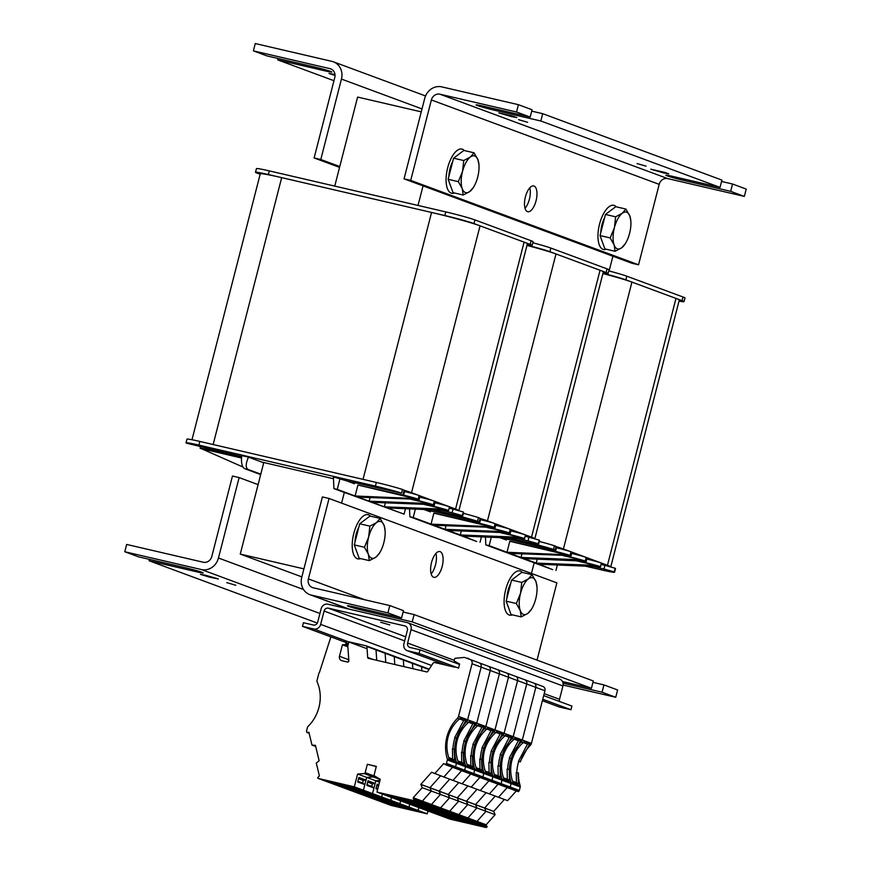 <?xml version="1.0" encoding="UTF-8"?>
<svg xmlns="http://www.w3.org/2000/svg" width="871" height="871" viewBox="0 0 871 871"><rect width="100%" height="100%" fill="white"/><g stroke="black" fill="none" stroke-linecap="round" stroke-linejoin="round"><path stroke-width="1.31" d="M421.259 111.858L357.611 97.073L334.747 186.1M263.771 462.534L240.265 554.087L301.856 576.896M303.914 568.872L240.265 554.087M341.584 503.122L344.328 492.474M418.026 205.447L423.045 185.882M612.901 256.216L609.101 270.99M534.173 562.808L531.441 573.456M532.148 245.393L533.085 241.735A22.679 1.111 -165.6 0 0 531.114 240.734L530.178 244.392A22.679 1.111 14.4 0 1 532.148 245.393A22.679 1.111 14.4 0 1 527.129 244.816M260.146 174.265L257.468 173.275A22.679 1.111 14.4 0 1 255.497 172.284A22.679 1.111 14.4 0 1 268.344 174.538L444.874 215.551A22.679 1.111 14.4 0 1 473.976 223.575L530.178 244.392M473.976 223.575L474.913 219.917A22.679 1.111 -165.6 0 0 445.821 211.903L444.874 215.551M268.344 174.538L269.281 170.89L445.821 211.903M269.281 170.89A22.679 1.111 -165.6 0 0 256.433 168.626L255.497 172.284M474.913 219.917L531.114 240.734M403.85 491.364L404.569 491.527L403.632 495.185A11.334 0.555 14.4 0 1 418.178 499.192A11.334 0.555 14.4 0 1 418.222 499.257A11.334 0.555 14.4 0 1 418.156 499.301L358.144 497.123L369.152 501.206L429.12 503.514L432.158 504.636L372.189 502.327L384.34 506.835L444.308 509.143L447.291 510.482L444.254 509.361M418.222 499.257L419.158 495.599A11.334 0.555 -165.6 0 0 419.114 495.534A11.334 0.555 -165.6 0 0 404.569 491.527M418.178 499.192L419.114 495.534M448.598 510.515L449.534 506.857A11.334 0.555 -165.6 0 0 449.49 506.791A11.334 0.555 -165.6 0 0 434.945 502.774L434.008 506.432A11.334 0.555 14.4 0 1 448.554 510.439A11.334 0.555 14.4 0 1 448.598 510.515A11.334 0.555 14.4 0 1 447.302 510.439L387.377 507.956L404.079 514.151L333.92 488.62L333.408 476.873L346.908 480.955L401.596 493.138A22.679 1.111 14.4 0 0 375.412 486.105L198.882 445.092L199.818 441.434A22.679 1.111 -165.6 0 0 186.971 439.18L186.024 442.827A22.679 1.111 14.4 0 1 198.882 445.092M448.554 510.439L449.49 506.791M434.008 506.432L426.126 504.603M424.471 504.538L444.308 509.143M419.103 499.693L418.82 500.803A11.334 0.555 14.4 0 1 433.366 504.821A11.334 0.555 14.4 0 1 433.41 504.886A11.334 0.555 14.4 0 1 432.114 504.821M433.41 504.886L434.346 501.228A11.334 0.555 -165.6 0 0 434.302 501.163A11.334 0.555 -165.6 0 0 419.757 497.156L419.114 499.649M433.366 504.821L434.302 501.163M418.82 500.803L412.898 499.431M411.243 499.366L429.12 503.514M403.632 495.185L357.916 485.038L418.156 499.301M403.229 493.803L404.166 490.144L402.533 489.48A22.679 1.111 -165.6 0 0 376.348 482.447L375.412 486.105M241.692 456.513L186.361 443.132A22.679 1.111 14.4 0 1 186.024 442.827M260.679 474.597L244.882 468.74A15.112 6.435 103.1 0 1 241.811 455.598L248.475 457.144L261.768 462.066L333.495 478.723M462.686 515.937L463.622 512.29A22.679 1.111 -165.6 0 0 463.285 511.985L453.04 509.078L452.103 512.736L462.349 515.643A22.679 1.111 14.4 0 1 462.686 515.937A22.679 1.111 14.4 0 1 449.839 513.683L433.595 509.905M449.196 508.185L453.04 509.078M346.908 480.955L354.497 483.764M385.352 502.883L384.34 506.835L387.377 507.956M370.066 497.624L369.152 501.206L372.189 502.327M432.103 504.853L429.065 503.732M357.916 485.038L355.107 496.002L416.207 498.571M340.071 478.419L337.251 489.393L358.144 497.123M405.472 508.718L404.079 514.151M337.251 489.393L333.92 488.62M452.103 512.736L441.314 510.232M418.82 496.938L419.757 497.156M434.008 502.556L434.945 502.774M353.691 483.47L353.92 482.588M199.818 441.434L376.348 482.447M202.039 448.957A11.334 0.555 14.4 0 1 200.156 448.325A11.334 0.555 14.4 0 1 200.112 448.26A11.334 0.555 14.4 0 1 206.536 449.392L206.797 448.402M243.009 467.063L201.364 448.663L241.561 458.004M241.594 457.536L206.536 449.392M244.882 468.74L248.213 469.513C245.48 467.977 245.568 463.862 248.475 457.144M248.213 469.513L260.788 474.172M263.706 462.784L261.768 462.066M458.897 510.58L527.39 243.804A37.791 1.851 -165.6 0 0 524.102 242.138L480.052 225.829A37.791 1.851 -165.6 0 0 431.559 212.459L281.671 177.64A37.791 1.851 -165.6 0 0 260.255 173.862L191.979 439.746M404.133 490.275A37.791 1.851 14.4 0 1 411.526 492.725L455.566 509.034A37.791 1.851 14.4 0 1 458.81 510.548M281.671 177.64L213.145 444.537L363.033 479.355L431.559 212.459M608.089 273.527L609.036 269.868A22.679 1.111 -165.6 0 0 607.054 268.867L606.118 272.525A22.679 1.111 14.4 0 1 608.089 273.527A22.679 1.111 14.4 0 1 603.07 272.95M527.042 245.187A22.679 1.111 14.4 0 1 549.917 251.708L606.118 272.525M549.917 251.708L550.853 248.05A22.679 1.111 -165.6 0 0 532.823 242.769M550.853 248.05L607.054 268.867M479.79 519.497L480.509 519.66L479.573 523.319A11.334 0.555 14.4 0 1 494.118 527.325A11.334 0.555 14.4 0 1 494.162 527.39A11.334 0.555 14.4 0 1 494.097 527.434L434.085 525.257L445.092 529.339L505.06 531.648L508.098 532.769L448.13 530.461L460.28 534.968L520.248 537.276L523.231 538.616L520.194 537.494M494.162 527.39L495.098 523.732A11.334 0.555 -165.6 0 0 495.055 523.667A11.334 0.555 -165.6 0 0 480.509 519.66M494.118 527.325L495.055 523.667M524.538 538.648L525.474 534.99A11.334 0.555 -165.6 0 0 525.442 534.925A11.334 0.555 -165.6 0 0 510.885 530.907L509.949 534.565A11.334 0.555 14.4 0 1 524.494 538.583A11.334 0.555 14.4 0 1 524.538 538.648A11.334 0.555 14.4 0 1 523.242 538.572M524.494 538.583L525.442 534.925M509.949 534.565L502.066 532.736M500.411 532.671L520.248 537.276M495.044 527.826L494.761 528.937A11.334 0.555 14.4 0 1 509.306 532.954A11.334 0.555 14.4 0 1 509.35 533.019A11.334 0.555 14.4 0 1 508.054 532.954M509.35 533.019L510.286 529.361A11.334 0.555 -165.6 0 0 510.243 529.296A11.334 0.555 -165.6 0 0 495.697 525.289L495.055 527.782M509.306 532.954L510.243 529.296M494.761 528.937L488.849 527.565M487.194 527.499L505.06 531.648M479.573 523.319L433.856 513.171L494.097 527.434M432.484 509.862L451.352 514.238A22.679 1.111 14.4 0 1 477.537 521.272L479.17 521.936L480.106 518.278L478.473 517.614A22.679 1.111 -165.6 0 0 463.361 513.324M479.17 521.936L424.765 509.535M538.626 544.07L539.563 540.423A22.679 1.111 -165.6 0 0 539.225 540.118L528.98 537.211L528.044 540.869L538.289 543.776A22.679 1.111 14.4 0 1 538.626 544.07A22.679 1.111 14.4 0 1 525.779 541.816L509.535 538.038M525.137 536.318L528.98 537.211M423.959 509.502L430.437 511.898M461.292 531.016L460.28 534.968L463.318 536.09L523.231 538.616M446.006 525.768L445.092 529.339L448.13 530.461M508.043 532.987L505.006 531.865M433.856 513.171L431.047 524.135L492.148 526.705M415.347 509.132L413.202 517.526L434.085 525.257M463.318 536.09L476.698 541.512L409.871 516.753L409.522 508.893M481.423 536.852L480.03 542.285M413.202 517.526L409.871 516.753M528.044 540.869L517.254 538.365M494.761 525.071L495.697 525.289M509.949 530.689L510.885 530.907M429.632 511.604L429.86 510.722M480.073 518.408A37.791 1.851 14.4 0 1 487.466 520.858L531.517 537.167A37.791 1.851 14.4 0 1 534.75 538.681M534.838 538.714L603.331 271.937A37.791 1.851 -165.6 0 0 600.043 270.271L555.992 253.962A37.791 1.851 -165.6 0 0 526.977 245.426M684.029 301.66L684.976 298.002A22.679 1.111 -165.6 0 0 682.995 297L682.058 300.658A22.679 1.111 14.4 0 1 684.029 301.66A22.679 1.111 14.4 0 1 679.021 301.083M602.982 273.32A22.679 1.111 14.4 0 1 625.857 279.841L682.058 300.658M625.857 279.841L626.793 276.183A22.679 1.111 -165.6 0 0 608.764 270.903M626.793 276.183L682.995 297M555.742 547.63L556.449 547.794L555.513 551.452A11.334 0.555 14.4 0 1 570.059 555.458A11.334 0.555 14.4 0 1 570.102 555.524A11.334 0.555 14.4 0 1 570.037 555.567L510.025 553.39L521.032 557.473L581.001 559.781L583.984 561.12L524.07 558.594L536.22 563.102L596.189 565.41L599.172 566.749L596.134 565.627M570.102 555.524L571.038 551.866A11.334 0.555 -165.6 0 0 571.006 551.8A11.334 0.555 -165.6 0 0 556.449 547.794M570.059 555.458L571.006 551.8M600.478 566.781L601.415 563.123A11.334 0.555 -165.6 0 0 601.382 563.058A11.334 0.555 -165.6 0 0 586.825 559.04L585.889 562.699A11.334 0.555 14.4 0 1 600.435 566.716A11.334 0.555 14.4 0 1 600.478 566.781A11.334 0.555 14.4 0 1 599.183 566.705M600.435 566.716L601.382 563.058M585.889 562.699L578.006 560.87M576.352 560.804L596.189 565.41M570.984 555.959L570.701 557.07A11.334 0.555 14.4 0 1 585.247 561.087A11.334 0.555 14.4 0 1 585.29 561.153A11.334 0.555 14.4 0 1 583.995 561.087M585.29 561.153L586.227 557.494A11.334 0.555 -165.6 0 0 586.194 557.429A11.334 0.555 -165.6 0 0 571.637 553.423L570.995 555.916M585.247 561.087L586.194 557.429M570.701 557.07L564.789 555.698M563.134 555.633L581.001 559.781M555.513 551.452L509.796 541.305L570.037 555.567M508.424 537.995L527.293 542.372A22.679 1.111 14.4 0 1 553.477 549.405L555.11 550.069L556.046 546.411L554.424 545.747A22.679 1.111 -165.6 0 0 539.301 541.457M555.11 550.069L500.705 537.668M614.567 572.214L615.503 568.556A22.679 1.111 -165.6 0 0 615.176 568.251L604.92 565.344L603.984 569.003L614.229 571.909A22.679 1.111 14.4 0 1 614.567 572.214A22.679 1.111 14.4 0 1 601.719 569.95L585.475 566.172M601.077 564.452L604.92 565.344M499.9 537.636L506.389 540.031M537.233 559.149L536.22 563.102L539.258 564.223L599.172 566.749M521.958 553.902L521.032 557.473L524.07 558.594M583.984 561.12L580.946 559.999M509.796 541.305L506.987 552.268L568.088 554.838M491.288 537.265L489.143 545.66L510.025 553.39M539.258 564.223L552.639 569.645L485.811 544.887L485.463 537.026M557.364 564.985L555.97 570.418M489.143 545.66L485.811 544.887M603.984 569.003L593.195 566.498M570.701 553.205L571.637 553.423M585.889 558.823L586.825 559.04M505.583 539.737L505.801 538.855M556.014 546.542A37.791 1.851 14.4 0 1 563.406 548.991L607.457 565.301A37.791 1.851 14.4 0 1 610.691 566.814M610.778 566.847L679.282 300.07A37.791 1.851 -165.6 0 0 675.983 298.415L631.932 282.095A37.791 1.851 -165.6 0 0 602.917 273.559M511.593 116.616L498.854 112.914L512.779 116.093L516.862 117.541L511.593 116.616M663.473 172.883L650.746 169.181L664.66 172.36L668.743 173.808L663.473 172.883M518.583 119.654L527.641 122.288L518.583 119.654M637.049 163.552L646.108 166.176L637.049 163.552M525.028 208.3A13.228 5.629 103.1 0 0 529.786 187.82M525.42 196.857A13.228 5.629 -76.9 0 1 533.727 185.948A13.228 5.629 -76.9 0 1 536.22 200.101A13.228 5.629 -76.9 0 1 527.739 211.718A13.228 5.629 -76.9 0 1 525.42 196.857M531.713 111.129L542.698 113.687L540.826 120.993L494.195 110.16A13.228 0.642 14.4 0 1 476.067 104.901A13.228 0.642 14.4 0 1 483.557 106.229L530.189 117.062L532.072 109.746L518.397 104.683L516.525 112L439.909 94.199A7.556 6.826 110.3 0 0 431.374 99.958L410.72 180.395L404.057 178.849L424.71 98.412A15.112 13.653 110.3 0 1 441.793 86.882L518.397 104.683M721.569 181.462L732.555 184.021L730.671 191.337L684.04 180.493A13.228 0.642 14.4 0 1 665.912 175.234A13.228 0.642 14.4 0 1 673.414 176.563L720.045 187.396L721.917 180.079L542.698 113.687M404.057 178.849L631.878 263.249L638.541 264.795L659.195 184.358A7.556 6.826 110.3 0 1 667.73 178.599L744.346 196.4L730.671 191.337M744.346 196.4L746.218 189.083L732.555 184.021M720.045 187.396L540.826 120.993M530.189 117.062L516.525 112M638.541 264.795L410.72 180.395M335.041 75.45L328.988 73.447L334.987 74.547M422.01 108.919L341.443 79.065L320.789 159.502L314.126 157.956L334.78 77.519A7.556 6.826 -69.7 0 0 330.74 68.885A7.556 6.826 -69.7 0 0 329.989 68.657L253.385 50.866L267.049 55.929L313.68 66.762A13.228 0.642 14.4 0 1 331.807 72.021A13.228 0.642 14.4 0 1 324.317 70.703L277.686 59.87L278.045 58.477M253.385 50.866L255.257 43.55L331.873 61.351A15.112 13.653 -69.7 0 1 333.364 61.797A15.112 13.653 -69.7 0 1 341.443 79.065M277.686 59.87L333.963 80.709M314.126 157.956L339.559 167.374M320.789 159.502L339.777 166.535M371.068 614.207L387.443 618.018M431.156 573.902A13.228 5.629 103.1 0 0 435.511 564.865A13.228 5.629 103.1 0 0 435.903 553.433M442.174 566.411A13.228 5.629 -76.9 0 1 433.867 577.331A13.228 5.629 -76.9 0 1 431.374 563.167A13.228 5.629 -76.9 0 1 439.855 551.561A13.228 5.629 -76.9 0 1 442.174 566.411M562.492 681.558L591.442 688.275L593.314 680.97L414.095 614.567L412.212 621.883L365.58 611.05A13.228 0.642 14.4 0 1 347.453 605.791A13.228 0.642 14.4 0 1 354.954 607.109L401.585 617.942L403.458 610.636L389.794 605.574L387.911 612.879L401.585 617.942M592.955 682.352L603.951 684.911L602.068 692.216L563.036 683.147M403.11 612.019L414.095 614.567M412.212 621.883L591.442 688.275M602.068 692.216L615.743 697.279L617.615 689.974L603.951 684.911M387.911 612.879L311.306 595.078A15.112 13.653 -69.7 0 1 309.804 594.632A15.112 13.653 -69.7 0 1 301.736 577.364L322.39 496.927L329.053 498.473L556.874 582.873L537.037 660.12M563.112 685.052L615.743 697.279M329.053 498.473L308.399 578.91A7.556 6.826 -69.7 0 0 312.439 587.544A7.556 6.826 -69.7 0 0 313.179 587.773L389.794 605.574M205.643 575.263L218.381 578.965L209.269 577.092L200.384 574.337L205.643 575.263M226.765 582.623L235.823 585.258L226.765 582.623M258.099 484.614L239.122 477.58L218.469 558.017A15.112 13.653 110.3 0 1 201.386 569.547L124.782 551.746L138.445 556.809L185.077 567.642A13.228 0.642 14.4 0 1 203.204 572.9A13.228 0.642 14.4 0 1 195.714 571.583L149.083 560.75L149.431 559.367M317.338 623.081L149.083 560.75M124.782 551.746L126.654 544.44L203.27 562.231A7.556 6.826 110.3 0 0 211.805 556.471L232.459 476.034L239.122 477.58M360.594 558.605A22.679 9.657 -76.9 0 1 357.785 558.855A22.679 9.657 -76.9 0 1 357.284 558.714A22.679 9.657 -76.9 0 1 353.659 533.988A22.679 9.657 -76.9 0 1 368.052 514.685A22.679 9.657 -76.9 0 1 370.458 516.155M368.379 554.294L364.448 547.26L368.651 537.059A18.901 8.046 103.1 0 0 368.379 554.294A18.901 8.046 103.1 0 0 375.978 557.102L369.337 560.63L368.379 554.294M369.87 526.149L376.512 522.633A18.901 8.046 103.1 0 0 368.651 537.059L369.87 526.149L359.701 523.787L370.001 516.046L380.17 518.419L384.1 525.442A18.901 8.046 103.1 0 0 376.512 522.633L380.17 518.419M379.636 552.889L375.978 557.102A18.901 8.046 103.1 0 0 380.148 552.018A18.901 8.046 103.1 0 0 383.839 542.677A18.901 8.046 103.1 0 0 385.102 530.689A18.901 8.046 103.1 0 0 384.1 525.442L385.102 530.689M364.448 547.26L354.279 544.898L359.168 558.267L369.337 560.63M354.279 544.898L359.701 523.787M356.402 550.722A16.821 7.164 -76.9 0 1 355.531 548.316M354.987 542.132A16.821 7.164 -76.9 0 1 358.885 526.988M512.475 614.872A22.679 9.657 -76.9 0 1 509.666 615.122A22.679 9.657 -76.9 0 1 509.165 614.98A22.679 9.657 -76.9 0 1 505.539 590.255A22.679 9.657 -76.9 0 1 519.933 570.951A22.679 9.657 -76.9 0 1 522.339 572.421M520.259 610.56L516.329 603.527L520.531 593.325A18.901 8.046 103.1 0 0 520.259 610.56A18.901 8.046 103.1 0 0 527.859 613.369L521.217 616.897L520.259 610.56M521.751 582.427L528.392 578.899A18.901 8.046 103.1 0 0 520.531 593.325L521.751 582.427L511.582 580.064L521.881 572.323L532.061 574.686L535.992 581.708A18.901 8.046 103.1 0 0 528.392 578.899L532.061 574.686M531.517 609.156L527.859 613.369A18.901 8.046 103.1 0 0 532.039 608.285A18.901 8.046 103.1 0 0 535.719 598.954A18.901 8.046 103.1 0 0 536.993 586.956A18.901 8.046 103.1 0 0 535.992 581.708L536.993 586.956M516.329 603.527L506.16 601.164L511.048 614.534L521.217 616.897M506.16 601.164L511.582 580.064M508.294 606.989A16.821 7.164 -76.9 0 1 507.412 604.594M506.878 598.399A16.821 7.164 -76.9 0 1 510.765 583.254M454.466 192.992A22.679 9.657 -76.9 0 1 451.657 193.253A22.679 9.657 -76.9 0 1 451.156 193.101A22.679 9.657 -76.9 0 1 447.531 168.375A22.679 9.657 -76.9 0 1 461.924 149.072A22.679 9.657 -76.9 0 1 464.33 150.541M462.251 188.68L458.32 181.658L462.523 171.445A18.901 8.046 103.1 0 0 462.251 188.68A18.901 8.046 103.1 0 0 469.85 191.5L463.209 195.017L462.251 188.68M463.742 160.547L470.384 157.02A18.901 8.046 103.1 0 0 462.523 171.445L463.742 160.547L453.573 158.184L463.873 150.443L474.042 152.806L477.972 159.829A18.901 8.046 103.1 0 0 470.384 157.02L474.042 152.806M473.508 187.276L469.85 191.5A18.901 8.046 103.1 0 0 474.02 186.405A18.901 8.046 103.1 0 0 477.711 177.074A18.901 8.046 103.1 0 0 478.974 165.076A18.901 8.046 103.1 0 0 477.972 159.829L478.974 165.076M458.32 181.658L448.151 179.284L453.04 192.654L463.209 195.017M448.151 179.284L453.573 158.184M450.285 185.109A16.821 7.164 -76.9 0 1 449.403 182.714M448.859 176.519A16.821 7.164 -76.9 0 1 452.757 161.375M606.347 249.258A22.679 9.657 -76.9 0 1 603.538 249.52A22.679 9.657 -76.9 0 1 603.037 249.367A22.679 9.657 -76.9 0 1 599.411 224.653A22.679 9.657 -76.9 0 1 613.805 205.338A22.679 9.657 -76.9 0 1 616.211 206.808M614.131 244.947L610.201 237.925L614.403 227.712A18.901 8.046 103.1 0 0 614.131 244.947A18.901 8.046 103.1 0 0 621.731 247.767L615.089 251.284L614.131 244.947M615.623 216.814L622.264 213.286A18.901 8.046 103.1 0 0 614.403 227.712L615.623 216.814L605.454 214.451L615.764 206.71L625.933 209.073L629.864 216.095A18.901 8.046 103.1 0 0 622.264 213.286L625.933 209.073M625.389 243.542L621.731 247.767A18.901 8.046 103.1 0 0 625.911 242.671A18.901 8.046 103.1 0 0 629.591 233.341A18.901 8.046 103.1 0 0 630.865 221.343A18.901 8.046 103.1 0 0 629.864 216.095L630.865 221.343M610.201 237.925L600.032 235.562L604.92 248.921L615.089 251.284M600.032 235.562L605.454 214.451M602.166 241.387A16.821 7.164 -76.9 0 1 601.284 238.981M600.75 232.786A16.821 7.164 -76.9 0 1 604.637 217.641M405.276 807.733L416.403 810.955L408.434 809.322L400.671 806.916L405.276 807.733M457.231 819.796L468.369 823.03L460.4 821.397L452.626 818.99L457.231 819.796M486.138 824.761L477.025 821.386L477.711 823.726A1.132 1.023 110.3 0 1 476.709 824.075L440.759 815.724L449.872 819.099L485.822 827.45A1.132 1.023 110.3 0 0 486.824 827.102L486.138 824.761L495.12 814.679L486.007 811.304L477.025 821.386L467.912 818L476.894 807.929L475.577 804.728L476.894 807.929L467.912 818L458.799 814.625L467.781 804.554L466.464 801.353L467.781 804.554L458.799 814.625L449.686 811.249L458.669 801.178L457.351 797.978L458.669 801.178L449.686 811.249L440.574 807.874L449.556 797.803L448.238 794.602L449.556 797.803L440.574 807.874L431.461 804.499L440.443 794.428L439.126 791.227L440.443 794.428L431.461 804.499L422.348 801.124L431.33 791.053L430.013 787.852L431.33 791.053L422.348 801.124L413.235 797.749L422.217 787.678L486.007 811.304L477.025 821.386L477.711 823.726A1.132 1.023 110.3 0 1 476.709 824.075L440.759 815.724L376.969 792.087L380.246 779.295L374.639 775.985A1.132 1.023 110.3 0 1 374.182 774.755L376.326 766.371L367.333 764.281L376.283 766.545M458.048 667.894L458.549 668.177L459.605 664.05L454.477 661.133A0.751 0.675 110.3 0 1 454.216 660.36L454.597 658.89A0.762 0.686 110.3 0 1 455.25 658.302L463.786 657.453A3.778 3.419 110.3 0 1 464.82 657.518L543.275 686.598A3.778 3.419 110.3 0 1 544.941 690.768L531.419 743.409A3.778 3.419 110.3 0 1 530.363 745.293L529.209 744.857L520.085 761.744L518.419 761.352L527.478 744.106A556.645 117.683 173.2 0 0 529.927 743.54L524.179 741.406L523.188 742.636C517.483 747.634 513.672 753.785 511.745 761.102C510.079 768.07 510.406 774.95 512.747 781.744L518.485 783.878A1109.883 78.052 28.9 0 0 516.438 782.637L516.231 772.435L517.951 772.838L518.485 783.878M517.951 772.838L518.485 773.034A37.791 34.143 -69.7 0 0 520.216 785.86A1.894 1.709 110.3 0 1 520.237 786.949L519.345 790.422A1.132 1.023 110.3 0 1 519.072 790.944L518.191 791.619L509.219 788.255M543.275 686.598L534.163 683.223A3.778 3.419 110.3 0 1 535.828 687.382L522.306 740.034A3.778 3.419 110.3 0 1 521.25 741.918A37.791 34.143 -69.7 0 0 511.103 782.485A1.894 1.709 110.3 0 1 511.125 783.573L510.232 787.046A1.132 1.023 110.3 0 1 509.96 787.569L509.078 788.244L500.106 784.88M529.209 744.857L529.927 743.54M523.286 742.56L527.478 744.106M518.419 761.352L520.085 761.744M427.955 810.977L427.215 813.83L418.102 810.455L418.842 807.602L418.102 810.455L382.151 802.104A1.132 1.023 110.3 0 1 381.934 802.028M530.363 745.293A37.791 34.143 -69.7 0 0 520.401 761.853M427.215 813.83L391.264 805.479A1.132 1.023 110.3 0 1 391.046 805.403M518.724 761.472A39.685 35.853 -69.7 0 0 516.775 772.566M516.307 790.922L507.63 800.645L498.517 797.27L507.194 787.547L498.517 797.27L489.404 793.895L498.081 784.172L489.404 793.895L480.291 790.52L488.969 780.797L480.291 790.52L471.178 787.144L479.856 777.411L471.178 787.144L462.066 783.769L470.743 774.036L462.066 783.769L452.953 780.394L461.63 770.661L452.953 780.394L443.84 777.008L452.517 767.286L443.84 777.008L431.602 772.272L420.824 784.368L429.936 787.743L440.584 775.8L429.936 787.743L439.049 791.118L449.697 779.186L439.049 791.118L448.162 794.494L458.81 782.561L448.162 794.494L457.275 797.869L467.923 785.936L457.275 797.869L466.388 801.244L477.036 789.311L466.388 801.244L475.501 804.619L486.149 792.686L475.501 804.619L484.614 807.994L495.261 796.061L484.614 807.994L493.726 811.369L504.374 799.436M495.12 814.679L493.726 811.369M422.217 787.678L420.9 784.477L484.69 808.103L486.007 811.304L484.614 807.994L493.803 811.478M516.438 782.637L512.562 781.2M330.838 636.875A4.91 4.442 110.3 0 1 330.675 637.528L319.559 672.096A1.894 1.709 -69.7 0 1 319.134 672.848A1.132 1.023 110.3 0 0 318.851 673.359L317.011 680.545A1.894 1.709 110.3 0 0 317.109 681.819A37.791 34.143 -69.7 0 1 307.986 726.49A1.894 1.709 110.3 0 0 307.441 727.448L306.548 730.911A1.132 1.023 110.3 0 0 306.548 731.498L306.919 732.467L308.9 732.239L311.992 745.119L315.716 746.501M341.476 784.096L352.613 787.33L344.644 785.696L336.881 783.29L341.476 784.096M393.442 796.17L404.58 799.404L396.61 797.76L388.836 795.354L393.442 796.17M413.235 797.749L413.921 800.09A1.132 1.023 110.3 0 1 412.919 800.438L376.969 792.087M486.127 825.283L422.348 801.124L423.034 803.465A1.132 1.023 110.3 0 1 422.032 803.813L386.082 795.463L422.032 803.813L412.919 800.438M367.333 764.281L365.189 772.664L374.301 776.05A1.132 1.023 110.3 0 1 373.3 776.932L366.713 777.411L357.6 774.025L354.312 786.829L318.361 778.478A1.132 1.023 110.3 0 1 317.632 777.727L319.385 775.941L316.293 763.061L319.134 760.742L315.444 745.358M544.941 690.768L535.828 687.382A3.778 3.419 110.3 0 0 534.163 683.223L479.475 662.973A3.778 3.419 110.3 0 1 481.151 667.132L467.629 719.784A3.778 3.419 110.3 0 1 466.573 721.656L465.408 721.232L456.295 738.107L454.629 737.726L463.677 720.48A556.645 117.683 173.2 0 0 466.137 719.903L460.389 717.769L459.398 719C453.693 724.008 449.882 730.159 447.955 737.465C446.29 744.433 446.616 751.325 448.957 758.118L454.695 760.241A1109.883 78.052 28.9 0 0 452.637 759L452.441 748.81L454.161 749.202L454.695 760.241M454.161 749.202L454.695 749.408A37.791 34.143 -69.7 0 0 456.426 762.234A1.894 1.709 110.3 0 1 456.448 763.323L455.555 766.796A1.132 1.023 110.3 0 1 455.283 767.307L454.401 767.982L445.429 764.629M467.629 658.171L470.362 659.597A3.778 3.419 110.3 0 1 472.038 663.756L458.516 716.408A3.778 3.419 110.3 0 1 457.46 718.281A37.791 34.143 -69.7 0 0 447.313 758.859A1.894 1.709 110.3 0 1 447.335 759.948L446.442 763.421A1.132 1.023 110.3 0 1 446.17 763.932L445.288 764.607L443.72 763.562L434.727 773.633M465.408 721.232L466.137 719.903M459.496 718.923L463.677 720.48M454.629 737.726L456.295 738.107M376.054 767.438L375.673 766.404M379.516 782.147L375.826 780.786L379.941 780.481L375.826 780.786L366.713 777.411L366.027 780.068L358.896 777.422L357.72 781.973L364.862 784.619L363.425 790.204L354.312 786.829M470.362 659.597L479.475 662.973A3.778 3.419 110.3 0 1 481.151 667.132L467.629 719.784A3.778 3.419 110.3 0 1 466.573 721.656A37.791 34.143 -69.7 0 0 456.6 738.227M364.862 784.619L362.619 783.04L363.272 780.481L366.027 780.068M375.488 776.486L374.301 776.05A1.132 1.023 110.3 0 1 373.3 776.932L366.713 777.411L363.425 790.204L327.474 781.853A1.132 1.023 110.3 0 1 327.256 781.766M348.77 659.739L348.727 659.107L348.585 659.663A3.778 3.419 -69.7 0 0 348.574 661.644A3.778 3.419 -69.7 0 1 348.585 659.663L339.472 656.288A3.778 3.419 -69.7 0 0 341.868 660.719L347.529 662.036A1.132 1.023 -69.7 0 0 348.846 660.784L347.812 645.836L348.65 642.548M375.521 649.276A0.751 0.686 110.3 0 1 376.022 649.897L376.751 660.316L376.022 649.897A0.751 0.686 -69.7 0 0 375.521 649.276L366.56 645.955M454.934 737.835A39.685 35.853 -69.7 0 0 452.985 748.929M365.189 772.664A1.132 1.023 110.3 0 1 364.187 773.557L357.6 774.025M349.5 641.971L366.408 645.901A0.751 0.686 -69.7 0 1 366.909 646.522L367.671 657.442A1.132 1.023 -69.7 0 0 368.422 658.378L426.692 671.911A1.132 1.023 -69.7 0 0 427.813 671.41L432.985 663.288A1.862 1.688 110.3 0 1 434.771 662.559L454.902 667.23M345.526 641.437A1.132 1.023 110.3 0 1 346.135 642.733L345.798 644.039A0.751 0.686 110.3 0 1 345.123 644.627L342.434 644.79L339.472 656.288M311.992 745.119L315.302 745.304M347.877 646.805L342.434 644.79M358.558 778.728L363.272 780.481M357.894 781.287L362.619 783.04M452.637 759L448.772 757.574M350.588 787.471L361.726 790.705L353.757 789.072L345.994 786.665L350.588 787.471M402.554 799.545L413.692 802.779L405.723 801.135L397.949 798.729L402.554 799.545M531.419 743.409L522.306 740.034L535.828 687.382L526.715 684.007A3.778 3.419 110.3 0 0 525.05 679.848A3.778 3.419 110.3 0 1 526.715 684.007L517.603 680.632A3.778 3.419 110.3 0 0 515.937 676.473A3.778 3.419 110.3 0 1 517.603 680.632L508.49 677.257A3.778 3.419 110.3 0 0 506.824 673.098A3.778 3.419 110.3 0 1 508.49 677.257L499.377 673.882A3.778 3.419 110.3 0 0 497.7 669.723A3.778 3.419 110.3 0 1 499.377 673.882L490.264 670.507A3.778 3.419 110.3 0 0 488.587 666.348A3.778 3.419 110.3 0 1 490.264 670.507L476.742 723.159A3.778 3.419 110.3 0 1 475.686 725.031L474.521 724.607L465.408 741.482L463.742 741.101L472.79 723.855A556.645 117.683 173.2 0 0 475.25 723.278L469.502 721.155L468.511 722.375C462.806 727.383 458.995 733.534 457.068 740.84C455.402 747.808 455.729 754.7 458.07 761.494L463.808 763.617A1109.883 78.052 28.9 0 0 461.75 762.375L461.554 752.185L463.274 752.577L463.808 763.617M463.274 752.577L463.808 752.784A37.791 34.143 -69.7 0 0 465.539 765.609A1.894 1.709 110.3 0 1 465.56 766.698L464.668 770.171A1.132 1.023 110.3 0 1 464.395 770.683L463.514 771.358L454.542 768.004M468.511 722.375L466.573 721.656A37.791 34.143 -69.7 0 0 456.426 762.234A1.894 1.709 110.3 0 1 456.448 763.323L455.555 766.796A1.132 1.023 110.3 0 1 455.283 767.307L454.281 767.906M474.521 724.607L475.25 723.278M468.609 722.299L472.79 723.855M463.742 741.101L465.408 741.482M391.264 805.479L382.151 802.104L418.102 810.455L408.989 807.079L409.729 804.227L408.989 807.079L399.876 803.704L400.616 800.852L399.876 803.704L390.763 800.329L391.504 797.477L390.763 800.329L381.65 796.954L382.391 794.102L381.65 796.954L372.538 793.579L375.826 780.786L375.14 783.443L368.008 780.797L366.833 785.348L373.975 787.994L372.538 793.579L363.425 790.204L327.474 781.853A1.132 1.023 110.3 0 1 327.354 781.82L318.242 778.434M472.038 663.756L490.264 670.507L476.742 723.159A3.778 3.419 110.3 0 1 475.686 725.031A37.791 34.143 -69.7 0 0 465.713 741.602M373.975 787.994L371.732 786.415L372.385 783.856L375.14 783.443M391.155 805.446L382.042 802.071A1.132 1.023 110.3 0 0 382.151 802.104L373.038 798.729L408.989 807.079L373.038 798.729L363.926 795.354L399.876 803.704L363.926 795.354L354.813 791.979L390.763 800.329L354.813 791.979L345.7 788.603L381.65 796.954L345.7 788.603L336.587 785.228L372.538 793.579L336.587 785.228A1.132 1.023 110.3 0 1 336.369 785.141M384.634 652.651A0.751 0.686 110.3 0 1 385.134 653.283L385.777 662.406L385.134 653.283A0.751 0.686 -69.7 0 0 384.634 652.651L375.673 649.331M464.047 741.21A39.685 35.853 -69.7 0 0 462.098 752.304M487.096 826.285L468.87 819.535L467.901 818.533L468.87 819.535L458.788 815.158L459.757 816.16L449.676 811.783L450.645 812.785L440.563 808.408L441.532 809.399L432.419 806.023L431.45 805.033L432.419 806.023L432.147 806.851A1.132 1.023 110.3 0 1 431.145 807.188L395.194 798.838L431.145 807.188L422.032 803.813A1.132 1.023 110.3 0 0 423.034 803.465L413.921 800.09M413.224 798.272L422.337 801.658L423.306 802.648L423.034 803.465L432.147 806.851A1.132 1.023 110.3 0 1 431.145 807.188L440.258 810.574L404.307 802.213L440.258 810.574A1.132 1.023 110.3 0 0 441.259 810.226A1.132 1.023 110.3 0 1 440.258 810.574L449.371 813.95L413.42 805.588L449.371 813.95A1.132 1.023 110.3 0 0 450.372 813.601A1.132 1.023 110.3 0 1 449.371 813.95L458.484 817.325L422.533 808.974L458.484 817.325A1.132 1.023 110.3 0 0 459.485 816.976A1.132 1.023 110.3 0 1 458.484 817.325L467.596 820.7L431.646 812.349L467.596 820.7A1.132 1.023 110.3 0 0 468.598 820.351A1.132 1.023 110.3 0 1 467.596 820.7L485.822 827.45M367.671 782.104L372.385 783.856M367.007 784.673L371.732 786.415M461.75 762.375L457.885 760.949M359.712 790.846L370.839 794.08L362.869 792.447L355.107 790.041L359.712 790.846M411.667 802.92L422.805 806.154L414.836 804.51L407.062 802.115L411.667 802.92M523.188 742.636L521.25 741.918A3.778 3.419 110.3 0 0 522.306 740.034L513.193 736.659L526.715 684.007L513.193 736.659L504.08 733.284L517.603 680.632L504.08 733.284L494.968 729.909L508.49 677.257L494.968 729.909L485.855 726.534L499.377 673.882L485.855 726.534A3.778 3.419 110.3 0 1 484.799 728.406L483.634 727.982L474.521 744.868L472.855 744.476L481.903 727.231A556.645 117.683 173.2 0 0 484.363 726.654L478.615 724.53L477.624 725.761C471.919 730.758 468.108 736.91 466.181 744.215C464.515 751.194 464.842 758.075 467.183 764.869L472.92 766.992A1109.883 78.052 28.9 0 0 470.863 765.751L470.667 755.56L472.387 755.952L472.92 766.992M472.387 755.952L472.92 756.159A37.791 34.143 -69.7 0 0 474.651 768.984A1.894 1.709 110.3 0 1 474.673 770.073L473.78 773.546A1.132 1.023 110.3 0 1 473.508 774.058L472.626 774.733L463.655 771.379M477.624 725.761L475.686 725.031A37.791 34.143 -69.7 0 0 465.539 765.609A1.894 1.709 110.3 0 1 465.56 766.698L464.668 770.171A1.132 1.023 110.3 0 1 464.395 770.683L463.394 771.281M483.634 727.982L484.363 726.654M477.722 725.674L481.903 727.231M472.855 744.476L474.521 744.868M378.831 784.804L377.121 784.172L375.945 788.723L377.666 789.366M458.516 716.408L485.855 726.534A3.778 3.419 110.3 0 1 484.799 728.406A37.791 34.143 -69.7 0 0 474.826 744.977M382.042 802.071L372.93 798.696A1.132 1.023 110.3 0 0 373.038 798.729A1.132 1.023 110.3 0 1 372.93 798.696L363.817 795.321A1.132 1.023 110.3 0 0 363.926 795.354A1.132 1.023 110.3 0 1 363.817 795.321L354.704 791.946A1.132 1.023 110.3 0 0 354.813 791.979A1.132 1.023 110.3 0 1 354.704 791.946L345.58 788.571A1.132 1.023 110.3 0 0 345.7 788.603A1.132 1.023 110.3 0 1 345.482 788.516M393.746 656.026A0.751 0.686 110.3 0 1 394.247 656.658L394.803 664.508L394.247 656.658A0.751 0.686 -69.7 0 0 393.746 656.026L384.786 652.706M473.16 744.585A39.685 35.853 -69.7 0 0 471.211 755.68M487.085 826.808L414.182 799.807M414.193 799.273L486.824 827.102M318.361 778.478L336.587 785.228A1.132 1.023 110.3 0 1 336.467 785.196L327.354 781.82M376.784 785.49L378.493 786.121M376.12 788.048L377.84 788.68M470.863 765.751L466.998 764.324M368.825 794.221L379.952 797.455L371.982 795.822L364.22 793.416L368.825 794.221M420.78 806.296L431.918 809.529L423.948 807.896L416.175 805.49L420.78 806.296M520.216 785.86L511.103 782.485A37.791 34.143 -69.7 0 1 509.372 769.659L509.372 780.492L503.634 778.369C501.293 771.575 500.967 764.694 502.632 757.716C504.559 750.41 508.37 744.259 514.075 739.261L512.137 738.543A3.778 3.419 110.3 0 0 513.193 736.659A3.778 3.419 110.3 0 1 512.137 738.543A37.791 34.143 -69.7 0 0 501.99 779.11A37.791 34.143 -69.7 0 1 500.259 766.284L500.259 777.117L494.521 774.994C492.18 768.2 491.854 761.319 493.519 754.34C495.447 747.035 499.257 740.883 504.962 735.886L503.024 735.168A3.778 3.419 110.3 0 0 504.08 733.284A3.778 3.419 110.3 0 1 503.024 735.168A37.791 34.143 -69.7 0 0 492.877 775.734A37.791 34.143 -69.7 0 1 491.146 762.909L491.146 773.742L485.408 771.619C483.067 764.825 482.741 757.944 484.407 750.965C486.334 743.66 490.144 737.508 495.849 732.511L493.911 731.782A3.778 3.419 110.3 0 0 494.968 729.909A3.778 3.419 110.3 0 1 493.911 731.782L492.746 731.357L483.634 748.243L481.968 747.851L491.015 730.606A556.645 117.683 173.2 0 0 493.476 730.029L487.727 727.906L486.737 729.136C481.032 734.133 477.221 740.285 475.294 747.59C473.628 754.569 473.955 761.45 476.295 768.244L482.033 770.367A1109.883 78.052 28.9 0 0 479.975 769.137L479.779 758.935L481.5 759.338L482.033 770.367M481.5 759.338L482.033 759.534A37.791 34.143 -69.7 0 0 483.764 772.359A1.894 1.709 110.3 0 1 483.786 773.448L482.893 776.921A1.132 1.023 110.3 0 1 482.621 777.433L481.739 778.119L472.768 774.755M486.737 729.136L484.799 728.406A37.791 34.143 -69.7 0 0 474.651 768.984A1.894 1.709 110.3 0 1 474.673 770.073L473.78 773.546A1.132 1.023 110.3 0 1 473.508 774.058L472.507 774.657M492.746 731.357L493.476 730.029M486.835 729.049L491.015 730.606M481.968 747.851L483.634 748.243M520.237 786.949L511.125 783.573A1.894 1.709 110.3 0 0 511.103 782.485L483.764 772.359A37.791 34.143 -69.7 0 1 493.911 731.782A37.791 34.143 -69.7 0 0 483.949 748.352M402.859 659.401A0.751 0.686 110.3 0 1 403.36 660.033L403.817 666.598L403.36 660.033A0.751 0.686 -69.7 0 0 402.859 659.401L393.899 656.081M482.273 747.96A39.685 35.853 -69.7 0 0 480.324 759.055M479.975 769.137L476.11 767.699M377.938 797.596L389.065 800.83L381.095 799.197L373.332 796.791L377.938 797.596M429.893 809.671L441.031 812.904L433.061 811.271L425.288 808.865L429.893 809.671M492.746 751.619L491.081 751.227L500.128 733.981A556.645 117.683 173.2 0 0 502.589 733.404L493.062 751.727L491.386 751.346A39.685 35.853 -69.7 0 0 489.437 762.441M490.613 762.713L488.892 762.31L489.088 772.512L485.223 771.075M491.146 773.742A1109.883 78.052 28.9 0 0 489.088 772.512M495.947 732.424L500.128 733.981M495.849 732.511L496.84 731.281L502.589 733.404M501.859 734.732L503.024 735.168A37.791 34.143 -69.7 0 0 493.062 751.727M411.972 662.777A0.751 0.686 110.3 0 1 412.473 663.408L412.843 668.699L412.473 663.408A0.751 0.686 -69.7 0 0 411.972 662.777L403.012 659.456M519.345 790.422L510.232 787.046L511.125 783.573L502.012 780.198A1.894 1.709 110.3 0 0 501.99 779.11A1.894 1.709 110.3 0 1 502.012 780.198L492.899 776.823A1.894 1.709 110.3 0 0 492.877 775.734A1.894 1.709 110.3 0 1 492.899 776.823L492.006 780.296A1.132 1.023 110.3 0 1 491.734 780.808L490.852 781.494L481.881 778.13M447.313 758.859L483.764 772.359A1.894 1.709 110.3 0 1 483.786 773.448L482.893 776.921A1.132 1.023 110.3 0 1 482.621 777.433L481.619 778.043M387.051 800.982L398.178 804.205L390.208 802.572L382.445 800.166L387.051 800.982M439.006 813.046L450.144 816.279L442.174 814.646L434.4 812.24L439.006 813.046M501.859 754.994L500.194 754.602L509.241 737.356A556.645 117.683 173.2 0 0 511.702 736.779L502.175 755.103L500.498 754.722A39.685 35.853 -69.7 0 0 498.55 765.816M499.725 766.088L498.005 765.685L498.201 775.887L494.336 774.45M500.259 777.117A1109.883 78.052 28.9 0 0 498.201 775.887M505.06 735.799L509.241 737.356M504.962 735.886L505.953 734.656L511.702 736.779M510.983 738.107L512.137 738.543A37.791 34.143 -69.7 0 0 502.175 755.103M421.085 666.152A0.751 0.686 110.3 0 1 421.586 666.783L421.869 670.79L421.586 666.783A0.751 0.686 -69.7 0 0 421.085 666.152L412.125 662.831M519.072 790.944L509.96 787.569A1.132 1.023 110.3 0 0 510.232 787.046L501.119 783.671L502.012 780.198L501.119 783.671A1.132 1.023 110.3 0 1 500.847 784.194L499.965 784.869L490.994 781.505M447.335 759.948L492.899 776.823L492.006 780.296A1.132 1.023 110.3 0 1 491.734 780.808L490.732 781.418M396.163 804.358L407.29 807.58L399.321 805.947L391.558 803.541L396.163 804.358M448.119 816.421L459.257 819.655L451.287 818.021L443.513 815.615L448.119 816.421M510.972 758.369L509.306 757.977L518.354 740.731A556.645 117.683 173.2 0 0 520.814 740.165L511.288 758.478L509.611 758.097A39.685 35.853 -69.7 0 0 507.662 769.191M508.838 769.463L507.118 769.06L507.314 779.262L503.449 777.825M509.372 780.492A1109.883 78.052 28.9 0 0 507.314 779.262M514.173 739.174L518.354 740.731M514.075 739.261L515.066 738.031L520.814 740.165M520.096 741.482L521.25 741.918A37.791 34.143 -69.7 0 0 511.288 758.478M446.442 763.421L501.119 783.671A1.132 1.023 110.3 0 1 500.847 784.194L509.96 787.569L508.958 788.168M446.17 763.932L500.847 784.194L499.845 784.793M380.703 622.264L389.773 624.899L380.703 622.264M302.498 626.369L303.435 622.711L313.429 625.04A3.778 3.419 -69.7 0 0 317.697 622.155L321.127 608.807A6.043 5.466 110.3 0 1 327.953 604.202L407.236 622.613A6.043 5.466 110.3 0 1 407.835 622.798A6.043 5.466 110.3 0 1 411.058 629.7L407.628 643.048A3.778 3.419 -69.7 0 0 410.023 647.48L420.018 649.799L419.082 653.457L407.759 650.822A6.043 5.466 110.3 0 1 407.16 650.648A6.043 5.466 110.3 0 1 403.926 643.734L407.356 630.386A3.778 3.419 -69.7 0 0 404.961 625.966L328.356 608.165A3.778 3.419 -69.7 0 0 324.077 611.05L320.659 624.387A6.043 5.466 110.3 0 1 313.821 629.004L302.498 626.369L346.168 642.548M559.639 707.089L542.383 700.698L559.04 706.914A6.043 5.466 -69.7 0 0 559.639 707.089L570.962 709.723L571.899 706.065L543.689 695.613M419.082 653.457L458.571 668.09M542.753 699.271L570.962 709.723M420.018 649.799L459.507 664.431M559.563 701.493A3.778 3.419 110.3 0 1 559.52 699.315L562.938 685.967A6.043 5.466 -69.7 0 0 559.715 679.064L407.835 622.798M402.533 489.48L401.596 493.138M462.349 515.643L463.285 511.985M411.526 492.725L480.052 225.829M524.102 242.138L455.566 509.034M478.473 517.614L477.537 521.272M538.289 543.776L539.225 540.118M487.466 520.858L555.992 253.962M600.043 270.271L531.517 537.167M554.424 545.747L553.477 549.405M614.229 571.909L615.176 568.251M563.406 548.991L631.932 282.095M675.983 298.415L607.457 565.301M494.195 110.16L494.543 108.777M684.399 179.11L684.04 180.493M667.73 178.599L439.909 94.199M659.195 184.358L431.374 99.958M324.317 70.703L324.611 69.56M329.989 68.657L331.459 69.201M365.94 609.667L365.58 611.05M349.271 609.145L311.306 595.078M308.399 578.91L364.492 599.694M196.008 570.451L195.714 571.583M201.386 569.547L319.929 613.467M218.469 558.017L303.522 589.525M518.561 791.51L445.658 764.509M459.398 719L457.46 718.281M309.129 733.208L307.136 732.467M348.389 643.571L346.135 642.733M348.052 644.878L345.798 644.039M347.856 645.651L345.123 644.627M373.213 659.489L367.671 657.442M366.909 646.522L429.011 669.527M444.515 763.856L443.72 763.562M380.202 779.491L364.187 773.557M421.237 666.206L429.24 669.178M313.821 629.004L367.061 648.721M320.659 624.387L431.591 665.488M324.077 611.05L404.656 640.893M328.356 608.165L405.701 636.821M404.961 625.966L405.69 626.227M407.759 650.822L447.248 665.455M407.628 643.048L454.227 660.305M544.201 693.643L559.52 699.315M411.058 629.7L562.938 685.967M200.112 448.26L200.461 446.932M425.549 95.952L333.364 61.797M348.509 608.971L309.804 594.632M380.148 552.018L379.418 553.303M532.039 608.285L531.299 609.569M474.02 186.405L473.291 187.69M625.911 242.671L625.171 243.956M518.191 791.619L445.288 764.607M309.151 733.295L306.919 732.467M366.484 645.923L429.24 669.168M345.58 788.571L336.467 785.196M407.16 650.648L446.943 665.379"/></g></svg>
